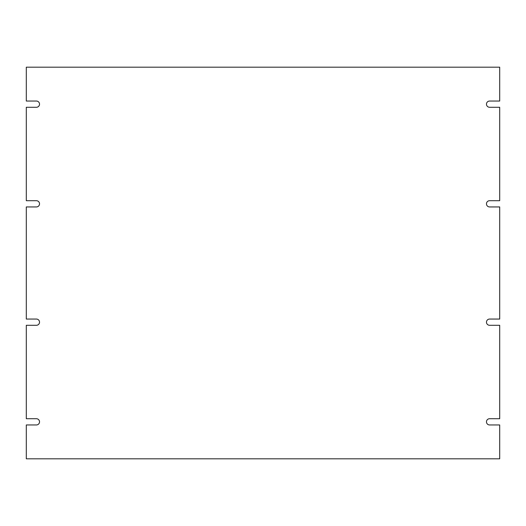<?xml version="1.0" encoding="UTF-8"?>
<svg xmlns="http://www.w3.org/2000/svg" width="526" height="526" viewBox="0 0 526 526"><rect width="100%" height="100%" fill="white"/><g stroke="black" fill="none" stroke-linecap="round" stroke-linejoin="round"><path stroke-width="0.79" d="M499.7 319.058L489.581 319.058A3.117 3.117 0 0 0 486.471 322.175A3.117 3.117 0 0 0 489.581 325.292L499.7 325.292L499.7 418.722L489.581 418.722A3.117 3.117 0 0 0 486.471 421.839A3.117 3.117 0 0 0 489.581 424.955L499.7 424.955L499.7 458.81L26.3 458.81L26.3 424.955L36.419 424.955A3.117 3.117 0 0 0 39.529 421.839A3.117 3.117 0 0 0 36.419 418.722L26.3 418.722L26.3 325.292L36.419 325.292A3.117 3.117 0 0 0 39.529 322.175A3.117 3.117 0 0 0 36.419 319.058L26.3 319.058L26.3 206.942L36.432 206.942A3.117 3.117 0 0 0 39.529 203.825A3.117 3.117 0 0 0 36.432 200.708L26.3 200.708L26.3 107.278L36.419 107.278A3.117 3.117 0 0 0 39.529 104.161A3.117 3.117 0 0 0 36.419 101.045L26.3 101.045L26.3 67.19L499.7 67.19L499.7 101.045L489.581 101.045A3.117 3.117 0 0 0 486.471 104.161A3.117 3.117 0 0 0 489.581 107.278L499.7 107.278L499.7 200.708L489.568 200.708A3.117 3.117 0 0 0 486.471 203.825A3.117 3.117 0 0 0 489.568 206.942L499.7 206.942L499.7 319.058"/></g></svg>
